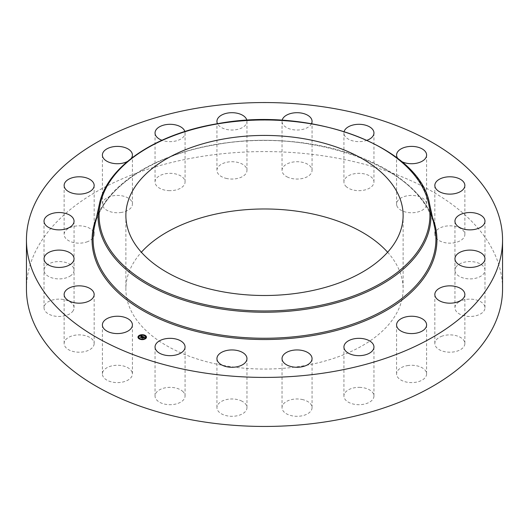 <?xml version="1.0" encoding="UTF-8"?>
<svg xmlns="http://www.w3.org/2000/svg" width="529" height="529" viewBox="0 0 529 529"><rect width="100%" height="100%" fill="white"/><g stroke="black" fill="none" stroke-linecap="round" stroke-linejoin="round"><path stroke-width="0.4" stroke-dasharray="2.65 1.98" d="M131.807 371.497A15.01 8.669 180 0 1 132.415 373.943A15.01 8.669 180 0 1 119.541 382.52A15.01 8.669 180 0 1 102.996 376.384A15.01 8.669 180 0 1 102.395 373.943A15.01 8.669 180 0 1 115.269 365.36A15.01 8.669 180 0 1 131.807 371.497M26.45 289.013A238.05 137.434 180 0 1 197.482 157.139A238.05 137.434 180 0 1 502.55 289.013M387.631 252.24A138.624 80.038 180 0 1 403.124 289.013A138.624 80.038 180 0 1 303.527 365.81A138.624 80.038 180 0 1 125.876 289.013A138.624 80.038 180 0 1 141.369 252.24M94.155 343.79A15.01 8.669 180 0 1 78.933 352.208A15.01 8.669 180 0 1 64.135 343.539A15.01 8.669 180 0 1 64.141 343.288A15.01 8.669 180 0 1 79.363 334.877A15.01 8.669 180 0 1 94.162 343.539A15.01 8.669 180 0 1 94.155 343.79M73.174 310.715A15.01 8.669 180 0 1 56.477 316.342A15.01 8.669 180 0 1 44.026 307.805A15.01 8.669 180 0 1 44.899 304.889A15.01 8.669 180 0 1 61.595 299.262A15.01 8.669 180 0 1 74.047 307.805A15.01 8.669 180 0 1 73.174 310.715M70.919 275.523A15.01 8.669 180 0 1 54.189 278.433A15.01 8.669 180 0 1 44.026 270.226A15.01 8.669 180 0 1 47.147 264.93A15.01 8.669 180 0 1 63.877 262.02A15.01 8.669 180 0 1 74.047 270.226A15.01 8.669 180 0 1 70.919 275.523M87.616 241.647A15.01 8.669 180 0 1 72.142 242.156A15.01 8.669 180 0 1 64.135 234.492A15.01 8.669 180 0 1 70.674 227.331A15.01 8.669 180 0 1 86.154 226.822A15.01 8.669 180 0 1 94.162 234.492A15.01 8.669 180 0 1 87.616 241.647M121.63 212.407A15.01 8.669 180 0 1 102.395 204.088A15.01 8.669 180 0 1 113.18 195.77A15.01 8.669 180 0 1 132.415 204.088A15.01 8.669 180 0 1 121.63 212.407M169.624 190.665A15.01 8.669 180 0 1 155.043 182.002A15.01 8.669 180 0 1 170.49 173.34A15.01 8.669 180 0 1 185.071 182.002A15.01 8.669 180 0 1 169.624 190.665M226.908 178.551A15.01 8.669 180 0 1 216.943 170.391A15.01 8.669 180 0 1 237.005 162.231A15.01 8.669 180 0 1 246.97 170.391A15.01 8.669 180 0 1 226.908 178.551M287.875 177.255A15.01 8.669 180 0 1 282.03 170.391A15.01 8.669 180 0 1 290.421 162.615A15.01 8.669 180 0 1 306.212 163.527A15.01 8.669 180 0 1 312.057 170.391A15.01 8.669 180 0 1 303.666 178.167A15.01 8.669 180 0 1 287.875 177.255M346.548 186.896A15.01 8.669 180 0 1 343.929 182.002A15.01 8.669 180 0 1 354.509 173.724A15.01 8.669 180 0 1 371.338 177.109A15.01 8.669 180 0 1 373.957 182.002A15.01 8.669 180 0 1 363.377 190.281A15.01 8.669 180 0 1 346.548 186.896M397.193 206.528A15.01 8.669 180 0 1 396.585 204.088A15.01 8.669 180 0 1 409.459 195.512A15.01 8.669 180 0 1 426.004 201.648A15.01 8.669 180 0 1 426.605 204.088A15.01 8.669 180 0 1 413.731 212.671A15.01 8.669 180 0 1 397.193 206.528M434.845 234.241A15.01 8.669 180 0 1 450.067 225.823A15.01 8.669 180 0 1 464.865 234.492A15.01 8.669 180 0 1 464.859 234.737A15.01 8.669 180 0 1 449.637 243.155A15.01 8.669 180 0 1 434.838 234.492A15.01 8.669 180 0 1 434.845 234.241M455.826 267.31A15.01 8.669 180 0 1 472.523 261.69A15.01 8.669 180 0 1 484.974 270.226A15.01 8.669 180 0 1 484.101 273.143A15.01 8.669 180 0 1 467.405 278.77A15.01 8.669 180 0 1 454.953 270.226A15.01 8.669 180 0 1 455.826 267.31M458.081 302.509A15.01 8.669 180 0 1 474.811 299.599A15.01 8.669 180 0 1 484.974 307.805A15.01 8.669 180 0 1 481.853 313.095A15.01 8.669 180 0 1 465.123 316.005A15.01 8.669 180 0 1 454.953 307.805A15.01 8.669 180 0 1 458.081 302.509M441.384 336.384A15.01 8.669 180 0 1 456.858 335.875A15.01 8.669 180 0 1 464.865 343.539A15.01 8.669 180 0 1 458.326 350.694A15.01 8.669 180 0 1 442.846 351.203A15.01 8.669 180 0 1 434.838 343.539A15.01 8.669 180 0 1 441.384 336.384M407.37 365.625A15.01 8.669 180 0 1 426.605 373.943A15.01 8.669 180 0 1 415.82 382.255A15.01 8.669 180 0 1 396.585 373.943A15.01 8.669 180 0 1 407.37 365.625M359.376 387.36A15.01 8.669 180 0 1 373.957 396.029A15.01 8.669 180 0 1 358.51 404.692A15.01 8.669 180 0 1 343.929 396.029A15.01 8.669 180 0 1 359.376 387.36M302.092 399.474A15.01 8.669 180 0 1 312.057 407.641A15.01 8.669 180 0 1 291.995 415.801A15.01 8.669 180 0 1 282.03 407.641A15.01 8.669 180 0 1 302.092 399.474M241.125 400.777A15.01 8.669 180 0 1 246.97 407.641A15.01 8.669 180 0 1 238.579 415.417A15.01 8.669 180 0 1 222.788 414.498A15.01 8.669 180 0 1 216.943 407.641A15.01 8.669 180 0 1 225.334 399.858A15.01 8.669 180 0 1 241.125 400.777M182.452 391.136A15.01 8.669 180 0 1 185.071 396.029A15.01 8.669 180 0 1 174.491 404.308A15.01 8.669 180 0 1 157.662 400.916A15.01 8.669 180 0 1 155.043 396.029A15.01 8.669 180 0 1 165.623 387.744A15.01 8.669 180 0 1 182.452 391.136M131.225 158.442A15.01 8.669 180 0 1 127.416 161.517M184.859 131.529A15.01 8.669 180 0 1 185.071 132.971A15.01 8.669 180 0 1 169.624 141.64A15.01 8.669 180 0 1 161.927 140.258M246.864 120.328A15.01 8.669 180 0 1 246.97 121.359A15.01 8.669 180 0 1 226.908 129.526A15.01 8.669 180 0 1 217.505 123.707M311.495 123.707A15.01 8.669 180 0 1 287.875 128.223A15.01 8.669 180 0 1 282.03 121.359A15.01 8.669 180 0 1 282.136 120.328M367.073 140.258A15.01 8.669 180 0 1 346.548 137.864A15.01 8.669 180 0 1 343.929 132.971A15.01 8.669 180 0 1 344.141 131.529M401.584 161.517A15.01 8.669 180 0 1 397.775 158.442M142.618 337.251L142.255 337.403L142.618 337.462M143.485 337.647L142.42 338.216L142.103 337.872M144.338 337.343L144.668 337.482L144.093 337.634L143.524 337.105L143.015 337.515L143.557 337.191L144.067 337.542L143.564 337.231L143.299 337.634M143.438 336.966L144.113 337.575M144.073 337.323L144.1 337.707L144.715 337.581L144.1 337.707M141.805 336.404L141.276 336.272L141.805 336.285M142.05 336.384L142.48 336.563M142.671 336.847L142.129 336.53L140.985 337.634L140.688 337.297M141.131 336.14L141.726 336.437M141.726 336.47L141.084 336.444M142.446 336.874L142.42 336.457M142.473 336.808L143.002 336.861L142.46 337.026M143.842 337.667L143.372 338.038L143.842 337.502M141.045 337.462L142.129 336.603L142.433 336.999M142.433 336.589L141.045 337.515M141.051 337.562L140.311 337.462L141.025 337.482M142.493 338.038L143.266 337.846L142.493 338.084M142.499 338.163L141.646 338.018L142.46 338.064M137.983 337.257A4.245 2.453 0 0 0 137.976 337.363A4.245 2.453 0 0 0 140.912 339.691A4.245 2.453 0 0 0 145.66 338.798A4.245 2.453 0 0 0 146.473 337.363A4.245 2.453 0 0 0 146.467 337.257M144.715 335.373A4.245 2.453 0 0 0 144.357 335.241M141.858 334.917A4.245 2.453 0 0 0 141.382 334.956M145.568 337.257A3.346 1.931 0 0 0 143.174 335.505A3.346 1.931 0 0 0 139.517 336.226A3.346 1.931 0 0 0 138.882 337.257M142.565 339.281A3.346 1.931 0 0 0 143.035 339.234M144.668 335.498L144.252 335.498M145.501 338.56L145.091 338.56M146.183 336.933L145.766 336.933M139.735 339.135L140.092 339.268M140.205 339.043L139.788 339.043M142.592 339.592L143.075 339.552M143.028 339.439L142.612 339.439M139.365 335.988L138.948 335.988M141.415 335.274L141.884 335.227M141.838 335.108L141.422 335.108M138.684 337.614L138.267 337.614M94.42 226.954A171.416 98.969 180 0 1 216.242 144.324A171.416 98.969 180 0 1 434.58 226.954C425.389 168.89 313.108 126.173 216.123 144.635C151.763 155.037 101.806 189.065 94.42 226.954M96.423 217.763A172.434 99.551 180 0 1 215.951 144.457A172.434 99.551 180 0 1 432.577 217.763M99.373 204.187A166.423 96.086 180 0 1 217.644 123.965A166.423 96.086 180 0 1 429.627 204.187M132.415 324.912L132.415 373.943M102.395 324.912L102.395 373.943M403.124 215.468L403.124 289.013M125.876 215.468L125.876 289.013M464.865 185.461L464.865 234.492M434.838 185.461L434.838 234.492M44.026 258.774L44.026 307.805M74.047 258.774L74.047 307.805M484.974 221.195L484.974 270.226M454.953 221.195L454.953 270.226M44.026 221.195L44.026 270.226M74.047 221.195L74.047 270.226M484.974 258.774L484.974 307.805M454.953 258.774L454.953 307.805M64.135 185.461L64.135 234.492M94.162 185.461L94.162 234.492M464.865 294.508L464.865 343.539M434.838 294.508L434.838 343.539M102.395 155.057L102.395 204.088M132.415 155.057L132.415 204.088M426.605 324.912L426.605 373.943M396.585 324.912L396.585 373.943M155.043 132.971L155.043 182.002M185.071 132.971L185.071 182.002M373.957 346.998L373.957 396.029M343.929 346.998L343.929 396.029M216.943 121.359L216.943 170.391M246.97 121.359L246.97 170.391M312.057 358.609L312.057 407.641M282.03 358.609L282.03 407.641M282.03 121.359L282.03 170.391M312.057 121.359L312.057 170.391M246.97 358.609L246.97 407.641M216.943 358.609L216.943 407.641M343.929 132.971L343.929 182.002M373.957 132.971L373.957 182.002M185.071 346.998L185.071 396.029M155.043 346.998L155.043 396.029M396.585 155.057L396.585 204.088M426.605 155.057L426.605 204.088M64.135 294.508L64.135 343.539M94.162 294.508L94.162 343.539"/><path stroke-width="0.79" d="M131.807 322.472A15.01 8.669 180 0 1 132.415 324.912A15.01 8.669 180 0 1 119.541 333.488A15.01 8.669 180 0 1 102.996 327.352A15.01 8.669 180 0 1 102.395 324.912A15.01 8.669 180 0 1 115.269 316.329A15.01 8.669 180 0 1 131.807 322.472M502.55 239.987L502.55 289.013A238.05 137.434 180 0 1 331.518 420.892A238.05 137.434 180 0 1 26.45 289.013L26.45 239.987A238.05 137.434 180 0 1 197.482 108.108A238.05 137.434 180 0 1 502.55 239.987A238.05 137.434 180 0 1 331.518 371.861A238.05 137.434 180 0 1 26.45 239.987M225.473 138.671A138.624 80.038 180 0 1 403.124 215.468A138.624 80.038 180 0 1 303.527 292.266A138.624 80.038 180 0 1 125.876 215.468A138.624 80.038 180 0 1 225.473 138.671M141.369 252.24A138.624 80.038 180 0 1 225.473 212.215A138.624 80.038 180 0 1 387.631 252.24M434.845 185.21A15.01 8.669 180 0 1 450.067 176.792A15.01 8.669 180 0 1 464.865 185.461A15.01 8.669 180 0 1 464.859 185.712A15.01 8.669 180 0 1 449.637 194.123A15.01 8.669 180 0 1 434.838 185.461A15.01 8.669 180 0 1 434.845 185.21M73.174 261.69A15.01 8.669 180 0 1 56.477 267.31A15.01 8.669 180 0 1 44.026 258.774A15.01 8.669 180 0 1 44.899 255.857A15.01 8.669 180 0 1 61.595 250.23A15.01 8.669 180 0 1 74.047 258.774A15.01 8.669 180 0 1 73.174 261.69M455.826 218.285A15.01 8.669 180 0 1 472.523 212.658A15.01 8.669 180 0 1 484.974 221.195A15.01 8.669 180 0 1 484.101 224.111A15.01 8.669 180 0 1 467.405 229.738A15.01 8.669 180 0 1 454.953 221.195A15.01 8.669 180 0 1 455.826 218.285M70.919 226.491A15.01 8.669 180 0 1 54.189 229.401A15.01 8.669 180 0 1 44.026 221.195A15.01 8.669 180 0 1 47.147 215.905A15.01 8.669 180 0 1 63.877 212.995A15.01 8.669 180 0 1 74.047 221.195A15.01 8.669 180 0 1 70.919 226.491M458.081 253.477A15.01 8.669 180 0 1 474.811 250.567A15.01 8.669 180 0 1 484.974 258.774A15.01 8.669 180 0 1 481.853 264.07A15.01 8.669 180 0 1 465.123 266.98A15.01 8.669 180 0 1 454.953 258.774A15.01 8.669 180 0 1 458.081 253.477M87.616 192.616A15.01 8.669 180 0 1 72.142 193.125A15.01 8.669 180 0 1 64.135 185.461A15.01 8.669 180 0 1 70.674 178.306A15.01 8.669 180 0 1 86.154 177.797A15.01 8.669 180 0 1 94.162 185.461A15.01 8.669 180 0 1 87.616 192.616M441.384 287.353A15.01 8.669 180 0 1 456.858 286.844A15.01 8.669 180 0 1 464.865 294.508A15.01 8.669 180 0 1 458.326 301.669A15.01 8.669 180 0 1 442.846 302.178A15.01 8.669 180 0 1 434.838 294.508A15.01 8.669 180 0 1 441.384 287.353M127.416 161.517A15.01 8.669 180 0 1 121.63 163.375A15.01 8.669 180 0 1 102.395 155.057A15.01 8.669 180 0 1 113.18 146.745A15.01 8.669 180 0 1 132.415 155.057A15.01 8.669 180 0 1 131.225 158.442M407.37 316.593A15.01 8.669 180 0 1 426.605 324.912A15.01 8.669 180 0 1 415.82 333.23A15.01 8.669 180 0 1 396.585 324.912A15.01 8.669 180 0 1 407.37 316.593M161.927 140.258A15.01 8.669 180 0 1 155.043 132.971A15.01 8.669 180 0 1 170.49 124.308A15.01 8.669 180 0 1 184.859 131.529M359.376 338.335A15.01 8.669 180 0 1 373.957 346.998A15.01 8.669 180 0 1 358.51 355.66A15.01 8.669 180 0 1 343.929 346.998A15.01 8.669 180 0 1 359.376 338.335M217.505 123.707A15.01 8.669 180 0 1 216.943 121.359A15.01 8.669 180 0 1 237.005 113.199A15.01 8.669 180 0 1 246.864 120.328M302.092 350.449A15.01 8.669 180 0 1 312.057 358.609A15.01 8.669 180 0 1 291.995 366.769A15.01 8.669 180 0 1 282.03 358.609A15.01 8.669 180 0 1 302.092 350.449M282.136 120.328A15.01 8.669 180 0 1 291.241 113.371A15.01 8.669 180 0 1 306.212 114.502A15.01 8.669 180 0 1 312.057 121.359A15.01 8.669 180 0 1 311.495 123.707M241.125 351.745A15.01 8.669 180 0 1 246.97 358.609A15.01 8.669 180 0 1 238.579 366.385A15.01 8.669 180 0 1 222.788 365.473A15.01 8.669 180 0 1 216.943 358.609A15.01 8.669 180 0 1 225.334 350.833A15.01 8.669 180 0 1 241.125 351.745M344.141 131.529A15.01 8.669 180 0 1 355.719 124.507A15.01 8.669 180 0 1 371.338 128.084A15.01 8.669 180 0 1 373.957 132.971A15.01 8.669 180 0 1 367.073 140.258M182.452 342.104A15.01 8.669 180 0 1 185.071 346.998A15.01 8.669 180 0 1 174.491 355.276A15.01 8.669 180 0 1 157.662 351.891A15.01 8.669 180 0 1 155.043 346.998A15.01 8.669 180 0 1 165.623 338.719A15.01 8.669 180 0 1 182.452 342.104M397.775 158.442A15.01 8.669 180 0 1 397.193 157.503A15.01 8.669 180 0 1 396.585 155.057A15.01 8.669 180 0 1 409.459 146.48A15.01 8.669 180 0 1 426.004 152.617A15.01 8.669 180 0 1 426.605 155.057A15.01 8.669 180 0 1 417.718 162.972A15.01 8.669 180 0 1 401.584 161.517M94.155 294.759A15.01 8.669 180 0 1 78.933 303.177A15.01 8.669 180 0 1 64.135 294.508A15.01 8.669 180 0 1 64.141 294.263A15.01 8.669 180 0 1 79.363 285.845A15.01 8.669 180 0 1 94.162 294.508A15.01 8.669 180 0 1 94.155 294.759M145.66 338.593A4.245 2.453 180 0 1 140.912 339.479A4.245 2.453 180 0 1 137.976 337.152A4.245 2.453 180 0 1 138.79 335.71A4.245 2.453 180 0 1 143.538 334.817A4.245 2.453 180 0 1 146.473 337.152A4.245 2.453 180 0 1 145.66 338.593M144.933 338.282A3.346 1.931 180 0 1 141.19 338.99A3.346 1.931 180 0 1 138.882 337.152A3.346 1.931 180 0 1 139.517 336.014A3.346 1.931 180 0 1 143.26 335.313A3.346 1.931 180 0 1 145.574 337.152A3.346 1.931 180 0 1 144.933 338.282M142.949 336.563L142.129 336.325L140.985 337.423L140.304 337.138L141.726 336.259L141.111 336.213L141.805 336.193L141.045 336.173L141.164 335.809L142.949 336.563M142.956 336.662L142.433 336.788L142.956 336.662M142.413 336.603L141.078 337.568L140.311 337.251L141.025 337.515L142.407 336.537M144.668 337.271L143.524 336.9L143.015 337.304L144.073 337.31L143.564 337.026L143.141 337.357L143.795 337.409L143.339 337.773L142.923 337.376L142.42 338.005L141.686 337.7L143.114 336.616L144.668 337.271M144.642 337.383L144.1 337.495L144.635 337.35M143.392 337.859L143.868 337.482L143.392 337.859M142.962 337.502L142.519 338.176L141.646 337.813L142.466 338.117L143.266 337.634L142.949 337.462M144.668 335.465L144.199 335.379L144.668 335.465M145.501 338.527L145.039 338.441L145.501 338.527M146.183 336.894L145.72 336.808L146.183 336.894M140.205 339.01L139.735 338.924L140.205 339.01M143.028 339.4L142.559 339.314L143.028 339.4M138.948 335.776L139.411 335.862L138.948 335.776M141.422 334.897L141.891 334.983L141.422 334.897M138.267 337.403L138.737 337.495L138.267 337.403M142.618 337.363L143.174 336.814M142.103 337.872L142.539 337.317M140.688 337.297L141.805 336.193M146.467 337.257A4.245 2.453 0 0 0 144.715 335.373L144.668 335.498M144.357 335.241A4.245 2.453 0 0 0 141.858 334.917M141.382 334.956A4.245 2.453 0 0 0 139.067 335.723M138.948 335.988L138.896 335.862A4.245 2.453 0 0 0 138.79 335.922A4.245 2.453 0 0 0 137.983 337.257M138.882 337.257A3.346 1.931 0 0 0 138.882 337.363A3.346 1.931 0 0 0 139.954 338.778M140.092 339.268L140.251 338.924A3.346 1.931 0 0 0 142.565 339.281M143.035 339.234A3.346 1.931 0 0 0 144.933 338.494A3.346 1.931 0 0 0 145.052 338.395M145.118 338.329A3.346 1.931 0 0 0 145.574 337.363A3.346 1.931 0 0 0 145.568 337.257M145.766 336.933L146.183 336.933M138.896 336.074L139.332 336.179M138.267 337.614L138.684 337.614M429.627 204.187L434.58 226.954A171.416 98.969 180 0 1 312.758 334.255A171.416 98.969 180 0 1 94.42 226.954L99.373 204.187C106.818 166.628 155.473 133.764 217.756 123.66C311.574 105.926 420.191 146.811 429.627 204.187A166.423 96.086 180 0 1 311.356 308.361A166.423 96.086 180 0 1 99.373 204.187M432.577 217.763A172.434 99.551 180 0 1 313.049 335.512A172.434 99.551 180 0 1 96.423 217.763M311.072 307.104A165.412 95.498 180 0 1 105.78 242.355A165.412 95.498 180 0 1 217.928 123.832A165.412 95.498 180 0 1 423.22 188.582A165.412 95.498 180 0 1 311.072 307.104"/></g></svg>
